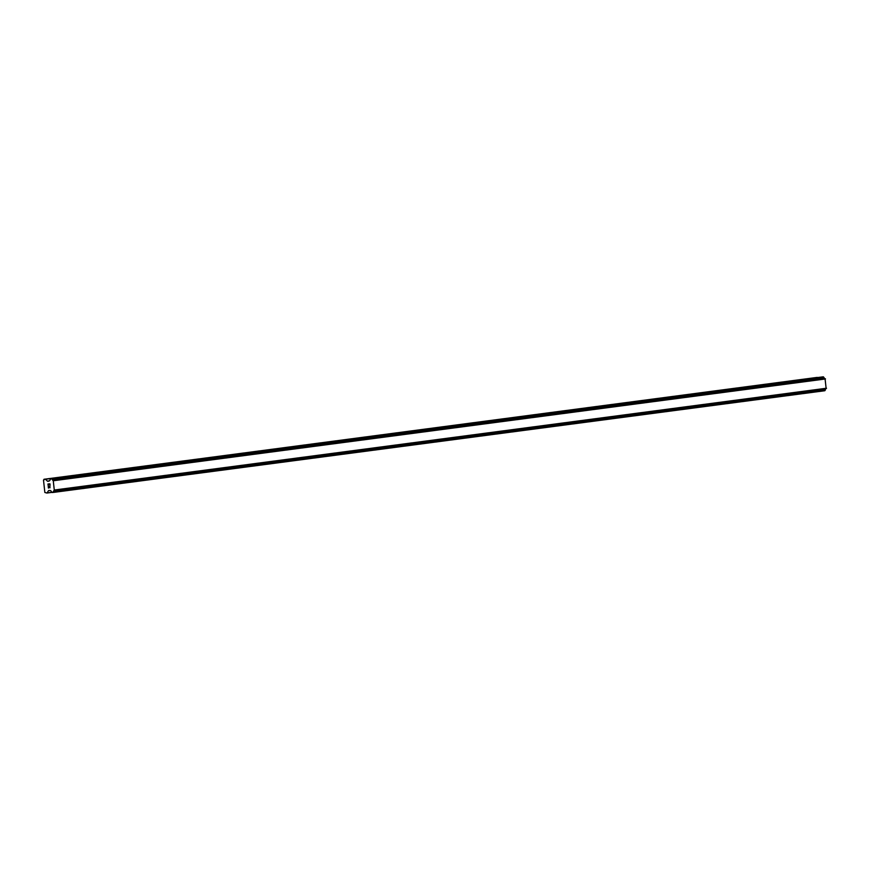 <?xml version="1.0" encoding="UTF-8"?>
<svg xmlns="http://www.w3.org/2000/svg" width="870" height="870" viewBox="0 0 870 870"><rect width="100%" height="100%" fill="white"/><g stroke="black" fill="none" stroke-linecap="round" stroke-linejoin="round"><path stroke-width="1.3" d="M49.818 484.003L49.035 484.079L49.818 484.003L49.96 485.308L49.818 484.003M49.035 484.079L49.111 484.786L49.035 484.079M48.981 484.797L48.905 484.09L48.981 484.797M48.905 484.09L48.122 484.166L48.905 484.09M48.122 484.166L48.263 485.46L48.122 484.166M47.98 484.003L48.133 485.471L47.98 484.003L49.927 483.829L50.09 485.297M49.71 486.352L49.981 487.809M49.177 487.407L48.394 486.678L49.177 487.407M48.394 486.678L48.546 488.059L48.405 486.678M48.231 486.341L48.416 488.07L48.231 486.341L49.786 487.657L50.014 486.613L49.786 487.657M47.458 481.186L49.318 480.784A1.403 1.077 82.5 0 0 50.112 479.511L51.45 478.576L52.178 479.316A1.403 1.077 82.5 0 0 53.233 480.425L54.31 490.343A1.403 1.077 82.5 0 0 53.516 491.615L52.178 492.55L51.45 491.811A1.403 1.077 82.5 0 0 50.395 490.702L48.687 490.517L46.893 493.04L44.849 492.474L43.5 480.066L45.381 479.142L47.458 481.186L49.177 480.958M46.893 493.04L51.917 492.376L46.904 493.04M824.814 390.728L52.95 492.474L824.814 390.728L825.358 389.869A1.403 1.077 82.5 0 1 826.119 388.596M822.509 376.906L50.667 478.652L822.509 376.906L824.031 377.569A1.403 1.077 82.5 0 0 825.064 378.678L826.152 388.596L54.386 490.332L826.195 388.585M817.528 377.558L43.989 479.272M54.658 489.984L826.5 388.237M53.646 480.708L825.489 378.961M53.287 480.414L825.075 378.678L53.255 480.414M47.089 492.909L51.819 492.279M48.492 490.658L50.09 490.441M53.114 492.376L824.956 390.63M53.472 491.789L825.315 390.043M53.516 491.615L825.358 389.869M54.495 490.234L826.348 388.488M53.44 480.49L825.282 378.744M52.178 479.316L824.031 377.569M52.091 479.152L823.944 377.406M51.613 478.652L823.466 376.906M51.45 478.576L823.292 376.83M47.687 481.284L49.079 481.099M45.61 479.239L817.452 377.493M45.381 479.142L817.224 377.395"/></g></svg>
